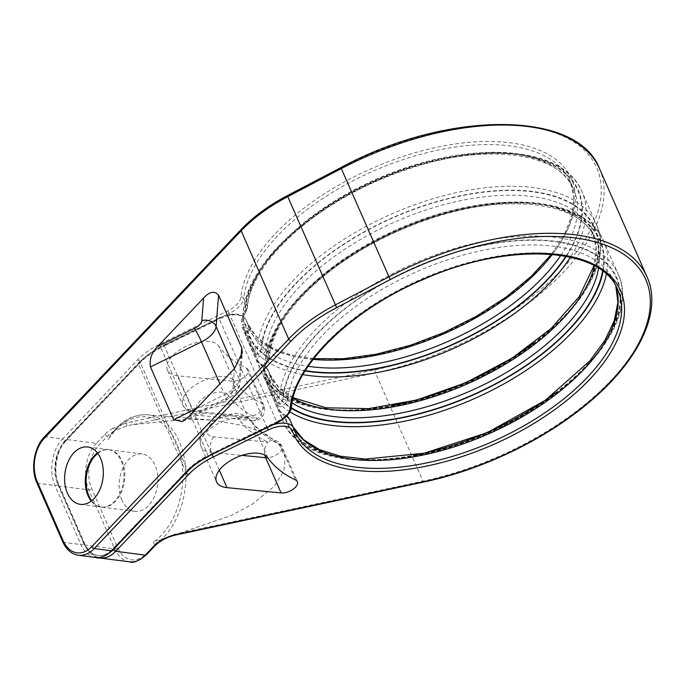 <?xml version="1.0" encoding="UTF-8"?>
<svg xmlns="http://www.w3.org/2000/svg" width="686" height="686" viewBox="0 0 686 686"><rect width="100%" height="100%" fill="white"/><g stroke="black" fill="none" stroke-linecap="round" stroke-linejoin="round"><path stroke-width="0.51" stroke-dasharray="3.43 2.57" d="M78.384 555.248A33.365 22.123 97.3 0 1 63.532 542.3L37.644 483.321A33.365 22.123 97.3 0 1 45.165 436.768L242.029 229.235A109.005 54.829 -23.7 0 1 287.58 195.844L341.148 167.796A206.057 103.646 -23.7 0 1 600.447 180.401A206.057 103.646 -23.7 0 1 375.028 369.814L126.696 422.842L112.881 428.253A2.221 0.437 -120.4 0 1 114.553 430.808A22.244 11.19 156.3 0 0 107.033 436.639L98.793 445.325A31.144 20.649 -82.7 0 0 91.77 488.784L117.658 547.754A31.144 20.649 -82.7 0 0 146.315 553.602L154.564 544.907A22.244 11.19 -23.7 0 1 162.085 539.076L153.338 542.12L154.564 544.907A2.221 1.235 43.5 0 1 154.522 546.228M177.914 375.842A28.366 14.269 -23.7 0 1 167.444 370.028A28.366 14.269 -23.7 0 1 186.335 346.181A28.366 14.269 -23.7 0 1 218.645 345.924L234.106 381.133A28.366 14.269 156.3 0 0 201.787 381.39A28.366 14.269 156.3 0 0 182.905 405.237A28.366 14.269 156.3 0 0 193.375 411.051L247.5 416.333A11.122 5.591 156.3 0 0 259.317 412.766A11.122 5.591 156.3 0 0 263.767 405.117A11.122 5.591 156.3 0 0 262.018 403.437A212.883 107.085 -23.7 0 1 234.106 381.133A11.122 9.561 -35.5 0 1 228.069 394.922A17.244 8.669 156.3 0 0 203.142 398.197A17.244 8.669 156.3 0 0 203.313 413.101A11.122 7.152 95.6 0 1 198.365 415.373A11.122 7.152 95.6 0 1 193.375 411.051L177.914 375.842L232.04 381.124L247.5 416.333A11.122 7.152 95.6 0 0 252.499 420.655A11.122 11.122 0 0 0 263.767 405.117L248.306 369.9A11.122 5.591 -23.7 0 1 243.864 377.557A11.122 5.591 -23.7 0 1 232.04 381.124M248.306 369.9A11.122 5.591 -23.7 0 0 246.557 368.228A212.883 107.085 -23.7 0 1 218.645 345.924M203.313 413.101L257.439 418.383A11.122 7.152 95.6 0 1 252.499 420.655L198.365 415.373C192.655 415.596 187.501 412.217 182.905 405.237L167.444 370.028M228.069 394.922A224.005 112.676 -23.7 0 0 257.439 418.383A11.122 8.815 -64.6 0 0 262.018 403.437L246.557 368.228M162.085 539.076L174.69 534.265L180.255 532.962L231.697 515.34L252.071 504.347L274.203 486.331L283.85 470.982L285.247 457.399L279.614 445.317L266.914 434.744L245.742 425.972L211.391 420.021L186.669 419.24L132.724 424.694L127.064 425.792L114.553 430.808L111.278 433.861L108.259 439.426A66.259 43.93 97.3 0 1 176.431 442.667A66.259 43.93 97.3 0 1 153.338 542.12M126.696 422.842A2.221 0.729 -102.1 0 0 127.064 425.792M97.755 453.369A28.923 19.174 97.3 0 1 109.134 449.742A28.923 19.174 97.3 0 1 122.014 460.958A28.923 19.174 97.3 0 1 121.345 492.274A28.923 19.174 97.3 0 1 101.76 507.108A28.923 19.174 97.3 0 1 91.667 500.72M97.395 452.897A28.923 19.174 97.3 0 1 108.311 449.63A28.923 19.174 97.3 0 1 121.19 460.855A28.923 19.174 97.3 0 1 120.513 492.171A28.923 19.174 97.3 0 1 100.928 506.997A28.923 19.174 97.3 0 1 91.204 501.08M121.919 500.137A28.923 19.174 97.3 0 1 122.588 468.821A28.923 19.174 97.3 0 1 142.174 453.986A28.923 19.174 97.3 0 1 155.045 465.211A28.923 19.174 97.3 0 1 154.376 496.527A28.923 19.174 97.3 0 1 134.79 511.353A28.923 19.174 97.3 0 1 121.919 500.137M264.873 455.204A11.122 7.152 -84.4 0 1 267.874 442.153L213.749 436.871A17.244 8.669 -23.7 0 1 213.578 421.967A17.244 8.669 -23.7 0 1 238.505 418.692A224.005 112.676 156.3 0 0 267.874 442.153A11.122 8.815 115.4 0 1 276.509 440.909L276.509 440.909A11.122 8.815 115.4 0 1 280.18 444.811A11.122 5.591 -23.7 0 1 281.929 446.483A11.122 5.591 -23.7 0 1 278.43 453.446A11.122 5.591 -23.7 0 1 267.72 457.716L252.268 422.507A212.883 107.085 156.3 0 0 280.18 444.811L295.632 480.02M286.405 416.342L278.593 410.357L264.101 377.351C262.652 373.956 264.607 373.287 269.984 375.353A22.244 11.19 -23.7 0 1 271.21 377.137A22.244 11.19 -23.7 0 1 271.373 377.557L268.277 370.517A22.244 11.19 156.3 0 0 268.115 370.097A22.244 11.19 156.3 0 0 266.888 368.313C261.109 365.046 257.739 362.482 256.761 360.622L242.269 327.616C240.82 324.221 242.775 323.552 248.152 325.618A3.336 2.83 135.3 0 1 246.437 329.872A18.908 9.51 -23.7 0 1 247.62 331.741A179.638 90.363 156.3 0 0 305.313 370.612M266.888 368.313A3.336 2.83 -44.7 0 0 266.391 367.567L266.391 367.567A3.336 2.83 -44.7 0 0 262.858 367.276L258.202 361.505L243.659 328.311A3.336 1.681 -23.7 0 1 243.71 328.491C242.947 326.596 243.856 327.05 246.437 329.872A180.195 90.638 156.3 0 0 305.09 370.963M560.788 255.381A176.302 88.683 156.3 0 0 573.702 189.413A176.302 88.683 156.3 0 0 399.286 170.051A176.302 88.683 156.3 0 0 247.252 306.188A22.244 11.19 -23.7 0 1 246.411 309.163C242.269 315.474 240.692 319.745 241.678 321.991L256.17 355.005C257.559 358.461 260.551 357.406 265.148 351.858A3.336 2.521 24.3 0 0 260.989 349.637A18.908 9.51 156.3 0 0 261.709 347.107A179.638 90.363 -23.7 0 1 511.293 190.511A179.638 90.363 -23.7 0 1 527.954 347.991A179.638 90.363 -23.7 0 1 264.041 369.154A18.908 9.51 156.3 0 0 262.858 367.276A180.195 90.638 -23.7 0 0 527.157 348.934A180.195 90.638 -23.7 0 0 510.358 190.176A180.195 90.638 -23.7 0 0 260.989 349.637C259.137 353.925 257.919 355.116 257.327 353.221L242.835 320.216A182.973 92.035 -23.7 0 1 394.519 173.841A182.973 92.035 -23.7 0 1 581.942 191.574A182.973 92.035 -23.7 0 1 570.435 257.156M598.552 268.269A176.302 88.683 156.3 0 0 595.534 239.148A176.302 88.683 156.3 0 0 421.118 219.786A176.302 88.683 156.3 0 0 269.084 355.923A22.244 11.19 -23.7 0 1 268.243 358.898C264.101 365.209 262.524 369.48 263.51 371.726L278.002 404.74C279.391 408.196 282.383 407.141 286.98 401.593A3.336 2.521 24.3 0 0 282.821 399.372A18.908 9.51 156.3 0 0 283.541 396.842A179.638 90.363 -23.7 0 1 533.125 240.246A179.638 90.363 -23.7 0 1 549.786 397.726A179.638 90.363 -23.7 0 1 285.873 418.889A18.908 9.51 156.3 0 0 284.69 417.011L280.034 411.24L265.491 378.046A3.336 1.681 -23.7 0 1 265.542 378.226C264.779 376.331 265.688 376.786 268.269 379.607A18.908 9.51 -23.7 0 1 269.452 381.476A179.638 90.363 156.3 0 0 291.379 407.75M246.411 309.163A3.336 2.521 -155.7 0 1 246.454 310.955L246.454 310.955A3.336 2.521 -155.7 0 1 244.568 312.224L242.835 320.216A3.336 1.681 156.3 0 1 241.678 321.991M288.223 417.302A3.336 2.83 -44.7 0 0 284.69 417.011A180.195 90.638 -23.7 0 0 548.989 398.669A180.195 90.638 -23.7 0 0 532.19 239.911A180.195 90.638 -23.7 0 0 282.821 399.372C280.968 403.66 279.751 404.851 279.159 402.956L264.667 369.951A182.973 92.035 -23.7 0 1 416.351 223.576A182.973 92.035 -23.7 0 1 603.774 241.309A182.973 92.035 -23.7 0 1 606.39 274.22M269.984 375.353A3.336 2.83 135.3 0 1 268.269 379.607A180.195 90.638 156.3 0 0 291.293 408.264M268.243 358.898A3.336 2.521 -155.7 0 1 268.286 360.69L268.286 360.69A3.336 2.521 -155.7 0 1 266.4 361.959L264.667 369.951A3.336 1.681 156.3 0 1 263.51 371.726M44.324 436.999A2.221 1.235 43.5 0 1 45.165 436.768L62.503 438.997L137.56 359.884A46.717 23.495 -23.7 0 1 159.178 344.509L227.778 310.801A20.023 10.067 156.3 0 0 240.915 297.081A178.523 89.797 -23.7 0 1 488.955 141.462A178.523 89.797 -23.7 0 1 505.513 297.956A178.523 89.797 -23.7 0 1 243.238 318.99A20.023 10.067 156.3 0 0 219.151 318.158L164.186 345.169A53.388 26.857 156.3 0 0 139.472 362.74L66.636 439.529A33.365 22.123 -82.7 0 0 59.116 486.082L85.004 545.061A33.365 22.123 -82.7 0 0 99.856 558.01M112.881 428.253A24.473 12.305 156.3 0 0 104.606 434.667L96.366 443.353L66.636 439.529A2.221 1.235 -136.5 0 0 65.796 439.76C55.506 450.085 51.965 471.934 58.353 485.637A2.221 1.115 156.3 0 0 59.116 486.082L88.846 489.907A2.221 1.115 156.3 0 0 91.77 488.784M242.029 229.235A2.221 1.235 43.5 0 0 241.189 229.467M599.504 168.636A208.278 104.769 -23.7 0 1 375.448 372.867L132.724 424.694A2.221 0.729 -102.1 0 1 132.312 421.641M375.028 369.814A2.221 0.729 -102.1 0 0 375.448 372.867L422.97 481.135A208.278 104.769 156.3 0 0 647.035 276.904M180.255 532.962L422.97 481.135A2.221 0.729 77.9 0 0 423.794 482.026M175.462 535.054A2.221 0.729 77.9 0 1 174.69 534.265M114.099 431.117A68.48 45.405 97.3 0 1 147.421 414.807A68.48 45.405 97.3 0 1 185.34 464.662A68.48 45.405 97.3 0 1 161.604 539.333M104.606 434.667A2.221 1.235 -136.5 0 1 107.033 436.639L108.259 439.426M117.658 547.754A2.221 1.115 156.3 0 1 114.734 548.886L88.846 489.907A33.365 22.123 -82.7 0 1 96.366 443.353A2.221 1.235 -136.5 0 1 98.793 445.325M65.753 441.081A31.144 20.649 -82.7 0 0 58.739 484.53L84.627 543.509A31.144 20.649 -82.7 0 0 113.284 549.349L186.129 472.56L138.598 364.292L65.753 441.081A2.221 1.235 -136.5 0 1 65.796 439.76L138.632 362.971A2.221 1.235 -136.5 0 1 139.472 362.74M58.739 484.53A2.221 1.115 156.3 0 0 58.353 485.637L84.241 544.615A2.221 1.115 156.3 0 0 85.004 545.061L114.734 548.886A33.365 22.123 -82.7 0 0 129.585 561.834M137.56 359.884A2.221 1.235 43.5 0 1 139.978 361.856A44.496 22.381 -23.7 0 1 160.575 347.21L208.098 455.487A44.496 22.381 156.3 0 0 187.51 470.124L112.461 549.246A31.144 20.649 97.3 0 1 83.803 543.398L57.907 484.427A31.144 20.649 97.3 0 1 64.93 440.969L139.978 361.856L187.51 470.124A2.221 1.235 -136.5 0 1 187.475 471.445M112.461 549.246A2.221 1.235 -136.5 0 1 112.418 550.558M95.731 557.478A33.365 22.123 97.3 0 1 80.871 544.53L54.983 485.551A33.365 22.123 97.3 0 1 62.503 438.997A2.221 1.235 43.5 0 1 64.93 440.969M83.803 543.398A2.221 1.115 -23.7 0 1 80.871 544.53L63.532 542.3A2.221 1.115 -23.7 0 1 62.769 541.854M57.907 484.427A2.221 1.115 -23.7 0 1 54.983 485.551L37.644 483.321A2.221 1.115 -23.7 0 1 36.881 482.875M291.43 407.347A2.221 1.852 -174.2 0 0 291.301 406.541L287.82 398.617A176.302 88.683 -23.7 0 1 439.863 262.481A176.302 88.683 -23.7 0 1 614.279 281.843L617.752 289.758A176.302 88.683 156.3 0 0 443.345 270.404A176.302 88.683 156.3 0 0 291.301 406.541A22.244 11.19 -23.7 0 1 276.698 421.779L229.167 313.502L160.575 347.21L159.178 344.509M277.058 422.825L276.698 421.779L208.098 455.487L208.458 456.542M219.331 470.184L211.537 452.417A28.366 14.269 -23.7 0 1 201.058 446.612A28.366 14.269 -23.7 0 1 219.949 422.756A28.366 14.269 -23.7 0 1 252.268 422.507A11.122 9.561 144.5 0 0 251.428 421.033C256.924 428.87 265.285 435.49 276.509 440.909A11.122 11.122 0 0 1 281.929 446.483L297.381 481.692M213.749 436.871A11.122 7.152 -84.4 0 0 211.537 452.417L241.918 455.384M238.505 418.692A11.122 9.561 144.5 0 1 251.428 421.033C245.699 415.03 239.457 412.56 232.725 413.615L219.194 417.037L207.429 424.651L203.047 429.83C201.504 432.034 197.954 438.157 201.058 446.612L216.519 481.821M146.281 554.914A2.221 1.235 43.5 0 0 146.315 553.602M84.627 543.509A2.221 1.115 156.3 0 0 84.241 544.615L90.029 553.13L97.815 557.607M212.085 454.758L211.863 454.261A55.617 27.972 -23.7 0 0 186.129 472.56A2.221 1.235 43.5 0 0 186.223 472.757M248.152 325.618A22.244 11.19 -23.7 0 1 249.378 327.402A22.244 11.19 -23.7 0 1 249.541 327.822L246.06 319.899A22.244 11.19 156.3 0 0 245.897 319.479A22.244 11.19 156.3 0 0 219.306 318.973L266.837 427.249L211.863 454.261L164.34 345.993A55.617 27.972 156.3 0 0 138.598 364.292A2.221 1.235 -136.5 0 1 138.632 362.971C145.303 356.017 153.75 350.006 163.98 344.938L164.186 345.169M247.62 331.741A3.336 2.881 160.9 0 0 249.61 328.002L250.836 331.141A176.302 88.683 156.3 0 1 249.541 327.822A3.336 2.881 160.9 0 1 249.61 328.002L245.897 319.479C241.712 312.782 232.725 312.259 218.945 317.927L219.306 318.973L164.34 345.993L163.98 344.938L219.151 318.158M273.242 424.703A22.244 11.19 -23.7 0 0 266.837 427.249L267.06 427.747M293.677 428.416A176.302 88.683 156.3 0 1 293.591 428.175L290.109 420.252A22.244 11.19 156.3 0 0 289.946 419.832M293.051 398.214A176.302 88.683 -23.7 0 1 269.581 373.836A176.302 88.683 -23.7 0 1 268.277 370.517A3.336 2.881 -19.1 0 0 264.041 369.154M256.761 360.622A3.336 1.681 -23.7 0 1 258.15 361.316L258.15 361.316A3.336 1.681 -23.7 0 1 258.202 361.505A182.973 92.035 156.3 0 0 261.34 371.675A182.973 92.035 156.3 0 0 391.757 405.563M242.269 327.616A3.336 1.681 -23.7 0 1 243.659 328.311L258.15 361.316C260.68 364.652 265.01 365.732 266.391 367.567L271.442 377.737A3.336 2.881 160.9 0 1 269.452 381.476M565.89 256.23A179.638 90.363 156.3 0 0 455.05 156.528A179.638 90.363 156.3 0 0 245.288 309.695A18.908 9.51 -23.7 0 1 244.568 312.224A180.195 90.638 156.3 0 1 453.283 156.519A180.195 90.638 156.3 0 1 566.302 256.307M227.778 310.801L229.167 313.502A22.244 11.19 156.3 0 0 243.77 298.264L247.252 306.188A3.336 2.77 -174.2 0 1 247.449 307.397A3.336 2.77 -174.2 0 1 245.288 309.695M313.133 359.395A176.302 88.683 -23.7 0 1 247.363 323.217L250.836 331.141A176.302 88.683 156.3 0 0 308.143 366.29M602.651 271.116A179.638 90.363 156.3 0 0 449.767 212.111A179.638 90.363 156.3 0 0 267.12 359.43A3.336 2.77 -174.2 0 0 269.281 357.132A3.336 2.77 -174.2 0 0 269.084 355.923L265.988 348.882A176.302 88.683 -23.7 0 1 418.031 212.746A176.302 88.683 -23.7 0 1 592.447 232.108A176.302 88.683 -23.7 0 1 594.505 265.885M293.179 397.7L278.679 387.118L269.581 373.836L272.668 380.876L271.442 377.737A3.336 2.881 160.9 0 0 271.373 377.557A176.302 88.683 156.3 0 0 272.668 380.876A176.302 88.683 156.3 0 0 292.065 402.811M240.915 297.081A2.221 1.852 5.8 0 1 243.77 298.264A176.302 88.683 -23.7 0 1 395.813 162.128A176.302 88.683 -23.7 0 1 570.229 181.49A176.302 88.683 -23.7 0 1 552.333 254.386M313.691 358.667L290.152 354.705L270.85 347.227L256.47 336.586L247.363 323.217A176.302 88.683 -23.7 0 1 246.06 319.899A2.221 1.921 -19.1 0 0 243.238 318.99M615.805 285.873L614.279 281.843A176.302 88.683 -23.7 0 1 615.839 285.925M293.076 426.966A176.302 88.683 -23.7 0 1 291.413 423.571A176.302 88.683 -23.7 0 1 290.109 420.252A3.336 2.881 -19.1 0 0 285.873 418.889M265.148 351.858A22.244 11.19 156.3 0 0 265.988 348.882A3.336 2.77 5.8 0 0 261.709 347.107M286.98 401.593A22.244 11.19 156.3 0 0 287.82 398.617A3.336 2.77 5.8 0 0 283.541 396.842M256.17 355.005A3.336 1.681 156.3 0 0 257.327 353.221A182.973 92.035 156.3 0 1 409.01 206.846A182.973 92.035 156.3 0 1 596.426 224.579L581.942 191.574C564.501 147.979 480.474 139.824 397.151 171.389C358.521 185.803 324.967 205.037 296.463 229.098C260.877 260.011 242.938 290.084 242.664 319.299L242.664 319.299C243.856 315.646 245.116 312.859 246.454 310.955L247.449 307.397C250.227 265.997 307.86 209.401 380.344 179.269C466.197 140.973 558.893 147.85 573.702 189.413L570.229 181.49L573.899 197.242L571.995 215.035L564.441 234.303L551.424 254.309M533.099 343.515A182.973 92.035 156.3 0 0 596.426 224.579C617.237 267.823 563.515 337.075 481.349 376.708C389.699 423.554 280.788 422.336 261.34 371.675L246.857 338.661A182.973 92.035 -23.7 0 1 243.71 328.491M302.92 374.582A182.973 92.035 -23.7 0 1 246.857 338.661L243.581 328.097M278.593 410.357A3.336 1.681 -23.7 0 1 279.982 411.051L279.982 411.051A3.336 1.681 -23.7 0 1 280.034 411.24A182.973 92.035 156.3 0 0 283.172 421.41A182.973 92.035 156.3 0 0 413.589 455.298M264.101 377.351A3.336 1.681 -23.7 0 1 265.491 378.046L279.982 411.051L282.486 413.487L286.697 416.042M267.12 359.43A18.908 9.51 -23.7 0 1 266.4 361.959A180.195 90.638 156.3 0 1 448.164 212.24A180.195 90.638 156.3 0 1 603.08 271.45M278.002 404.74A3.336 1.681 156.3 0 0 279.159 402.956A182.973 92.035 156.3 0 1 430.842 256.581A182.973 92.035 156.3 0 1 618.258 274.314L603.774 241.309C586.333 197.714 502.306 189.55 418.983 221.124C380.353 235.538 346.799 254.772 318.295 278.833C282.709 309.746 264.77 339.819 264.496 369.034L264.496 369.034C265.688 365.381 266.948 362.594 268.286 360.69L269.281 357.132C272.059 315.731 329.692 259.137 402.176 229.004C488.029 190.708 580.725 197.585 595.534 239.148L592.447 232.108L596.065 247.792L594.042 265.636M554.931 393.25A182.973 92.035 156.3 0 0 618.258 274.314C639.069 317.549 585.347 386.81 503.181 426.443C411.531 473.289 302.62 472.071 283.172 421.41L268.689 388.396A182.973 92.035 -23.7 0 1 265.542 378.226M289.904 411.857A182.973 92.035 -23.7 0 1 268.689 388.396L265.413 377.832M188.624 416.848L225.411 398.772A11.122 5.591 156.3 0 0 232.717 391.063L234.501 368.485M232.717 391.063A11.122 9.278 4.5 0 0 239.937 383.14A11.122 9.278 4.5 0 0 239.268 379.281L240.915 358.452M225.411 398.772A11.122 0.823 63.8 0 0 226.449 399.947A11.122 0.823 63.8 0 0 224.656 394.69A22.244 11.19 156.3 0 0 239.268 379.281L234.518 368.459M196.53 408.504L224.656 394.69L219.906 383.868M111.278 433.861C121.954 420.415 133.993 414.07 147.421 414.807L211.391 420.021M87.662 446.98L108.311 449.63M109.134 449.742L142.174 453.986M80.288 504.347L100.928 506.997M101.76 507.108L134.79 511.353M293.033 426.864L294.894 431.485M182.493 421.547L226.449 399.947L233.523 395.179C237.656 391.089 239.791 387.075 239.937 383.14L242.338 352.767"/><path stroke-width="1.03" d="M91.667 500.72A28.923 19.174 97.3 0 1 88.88 495.884A28.923 19.174 97.3 0 1 97.755 453.369M67.408 493.123A28.923 19.174 97.3 0 1 68.086 461.807A28.923 19.174 97.3 0 1 87.662 446.98A28.923 19.174 97.3 0 1 100.542 458.197A28.923 19.174 97.3 0 1 99.873 489.512A28.923 19.174 97.3 0 1 80.288 504.347A28.923 19.174 97.3 0 1 67.408 493.123M91.204 501.08A28.923 19.174 97.3 0 1 88.057 495.781A28.923 19.174 97.3 0 1 97.395 452.897M219.906 383.868L201.47 341.877L150.466 366.933C149.222 359.353 151.64 352.518 157.711 346.421L203.588 298.067C209.47 291.541 214.461 290.572 218.56 295.16L241.738 347.974L242.347 352.595L234.501 368.485L188.624 416.848L182.493 421.547L173.652 419.755L196.53 408.504M150.466 366.933L173.652 419.755M267.72 457.716A28.366 14.269 156.3 0 0 235.409 457.974A28.366 14.269 156.3 0 0 216.519 481.821A28.366 14.269 156.3 0 0 226.989 487.635L281.114 492.917A11.122 5.591 156.3 0 0 292.939 489.35A11.122 5.591 156.3 0 0 297.381 481.692A11.122 5.591 156.3 0 0 295.632 480.02A212.883 107.085 156.3 0 1 267.72 457.716A11.122 5.591 -23.7 0 1 265.662 457.708L241.918 455.384M264.873 455.204A11.122 7.152 -84.4 0 0 265.662 457.708L281.114 492.917M273.242 424.703A22.244 11.19 -23.7 0 1 293.428 427.755L289.946 419.832A22.244 11.19 156.3 0 0 288.72 418.048L286.405 416.342M288.72 418.048A3.336 2.83 -44.7 0 0 288.223 417.302L289.946 419.832M63.155 540.748A2.221 1.115 -23.7 0 0 62.769 541.854L36.881 482.875C30.493 469.173 34.034 447.323 44.324 436.999A2.221 1.235 43.5 0 0 44.281 438.311L241.146 230.788A111.226 55.952 -23.7 0 1 287.631 196.719L341.199 168.662A208.278 104.769 -23.7 0 1 599.504 168.636L647.035 276.904A208.278 104.769 156.3 0 0 388.73 276.938L335.162 304.987A111.226 55.952 156.3 0 0 288.677 339.055L91.813 546.588A31.144 20.649 97.3 0 1 63.155 540.748L37.267 481.769A31.144 20.649 97.3 0 1 44.281 438.311M44.324 436.999L241.189 229.467A2.221 1.235 43.5 0 0 241.146 230.788L288.677 339.055A2.221 1.235 -136.5 0 0 291.104 341.028L94.239 548.56L111.578 550.789A33.365 22.123 97.3 0 1 95.731 557.478C98.99 559.107 104.555 556.8 112.418 550.558A2.221 1.235 -136.5 0 1 111.578 550.789L186.626 471.676A2.221 1.235 -136.5 0 0 187.475 471.445L112.418 550.558M241.189 229.467C253.408 216.682 268.792 205.406 287.323 195.639L336.655 307.645A109.005 54.829 156.3 0 0 291.104 341.028M287.323 195.639L340.891 167.59L390.223 279.588L336.655 307.645M129.585 561.834L99.856 558.01A33.365 22.123 -82.7 0 0 115.711 551.321L145.441 555.145A2.221 1.235 43.5 0 0 146.281 554.914C138.418 561.157 132.852 563.463 129.585 561.834A33.365 22.123 -82.7 0 0 145.441 555.145L153.681 546.459A24.473 12.305 -23.7 0 1 175.77 534.634L424.102 481.615A2.221 0.729 77.9 0 1 423.794 482.026C483.639 469.481 547.788 438.225 591.452 400.324C640.141 358.847 662.359 310.561 647.035 276.904M175.77 534.634A2.221 0.729 77.9 0 1 175.462 535.054L423.794 482.026M113.379 549.546A2.221 1.235 43.5 0 0 115.711 551.321L188.547 474.532A53.388 26.857 -23.7 0 1 213.26 456.97L268.226 429.95A20.023 10.067 -23.7 0 1 292.305 430.782A178.523 89.797 156.3 0 0 554.588 409.756A178.523 89.797 156.3 0 0 538.03 253.254A178.523 89.797 156.3 0 0 289.989 408.882A2.221 1.852 -174.2 0 0 291.43 407.347C290.538 413.092 285.745 418.254 277.058 422.825L208.252 456.301A46.717 23.495 156.3 0 0 186.626 471.676M289.989 408.882A20.023 10.067 -23.7 0 1 276.852 422.593L208.252 456.301M424.102 481.615A206.057 103.646 156.3 0 0 649.522 292.193A206.057 103.646 156.3 0 0 390.223 279.588M226.989 487.635L219.331 470.184M153.681 546.459A2.221 1.235 43.5 0 0 154.522 546.228C159.915 540.817 166.895 537.095 175.462 535.054M186.223 472.757A2.221 1.235 43.5 0 0 188.547 474.532M212.085 454.758L213.26 456.97M267.06 427.747L268.226 429.95M293.677 428.416A176.302 88.683 156.3 0 0 294.894 431.485L293.428 427.755A22.244 11.19 -23.7 0 1 293.591 428.175A2.221 1.921 160.9 0 1 292.305 430.782M305.313 370.612A179.638 90.363 156.3 0 0 565.89 256.23M308.143 366.29A176.302 88.683 156.3 0 0 560.788 255.381M594.505 265.885A176.302 88.683 -23.7 0 1 466.66 384.169A176.302 88.683 -23.7 0 1 293.051 398.214M292.065 402.811A176.302 88.683 156.3 0 0 469.747 391.217A176.302 88.683 156.3 0 0 598.552 268.269M552.333 254.386A176.302 88.683 -23.7 0 1 313.133 359.395M615.839 285.925A176.302 88.683 -23.7 0 1 487.952 434.144A176.302 88.683 -23.7 0 1 293.076 426.966M294.894 431.485A176.302 88.683 156.3 0 0 491.965 441.827A176.302 88.683 156.3 0 0 617.752 289.758C602.385 247.509 509.809 241 424.162 279.116C351.867 309.223 294.328 365.527 291.43 407.347M391.757 405.563A182.973 92.035 156.3 0 0 533.099 343.515M570.435 257.156A182.973 92.035 -23.7 0 1 302.92 374.582M305.09 370.963A180.195 90.638 156.3 0 0 566.302 256.307M291.379 407.75A179.638 90.363 156.3 0 0 471.574 395.393A179.638 90.363 156.3 0 0 602.651 271.116M413.589 455.298A182.973 92.035 156.3 0 0 554.931 393.25M606.39 274.22A182.973 92.035 -23.7 0 1 472.079 399.629A182.973 92.035 -23.7 0 1 289.904 411.857M291.293 408.264A180.195 90.638 156.3 0 0 471.651 395.668A180.195 90.638 156.3 0 0 603.08 271.45M91.813 546.588A2.221 1.235 -136.5 0 0 94.239 548.56A33.365 22.123 97.3 0 1 78.384 555.248L95.731 557.478M36.881 482.875A2.221 1.115 -23.7 0 1 37.267 481.769M240.915 358.452L241.738 347.974M203.588 298.067L201.804 320.645A11.122 5.591 -23.7 0 1 194.498 328.345L157.711 346.421M194.498 328.345A11.122 0.823 -116.2 0 1 201.47 341.877A22.244 11.19 -23.7 0 0 216.09 326.467L218.56 295.16M201.804 320.645A11.122 9.278 -175.5 0 1 216.09 326.467L234.518 368.459M340.891 167.59C446.577 110.249 577.355 109.734 599.504 168.636M208.458 456.542C199.909 460.786 192.912 465.76 187.475 471.445M146.281 554.914L154.522 546.228M97.815 557.607L99.856 558.01M594.042 265.636L579.198 296.669L551.081 328.517L512.176 358.083L465.991 382.651L416.642 400.024L368.545 408.642L326.073 407.784L293.179 397.7M551.424 254.309L531.29 276.278L505.925 297.235L476.401 316.263L443.996 332.547L410.074 345.384L376.091 354.233L343.489 358.718L313.691 358.667M615.805 285.873L617.906 302.294L614.244 320.782L604.743 340.65L589.677 361.085L545.173 400.375L487.206 432.66L424.205 453.206L365.329 459.063L340.239 456.173L319.359 449.57L303.486 439.632L293.033 426.864M288.223 417.302L286.697 416.042M62.769 541.854C66.422 549.76 71.627 554.228 78.384 555.248"/></g></svg>

